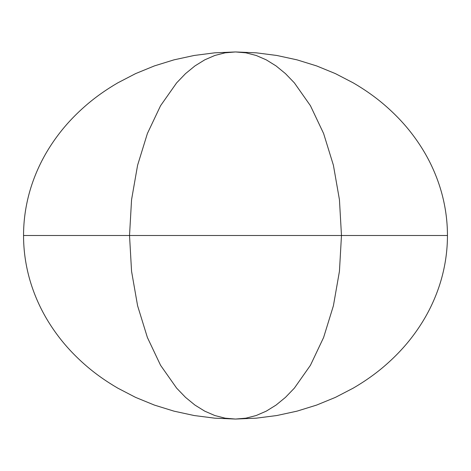 <?xml version="1.0" encoding="UTF-8"?>
<svg xmlns="http://www.w3.org/2000/svg" width="471" height="471" viewBox="0 0 471 471"><rect width="100%" height="100%" fill="white"/><g stroke="black" fill="none" stroke-linecap="round" stroke-linejoin="round"><path stroke-width="0.71" d="M256.177 415.528L245.886 418.171L235.5 419.055L214.723 418.171L235.5 419.055L225.114 418.171L214.823 415.528L204.738 411.148L194.947 405.084L185.545 397.383L176.625 388.122L160.564 365.29L147.388 337.477L137.591 305.744L131.562 271.308L129.525 235.5L23.55 235.5C23.55 247.516 24.904 259.45 27.624 271.308C30.303 283.018 34.324 294.493 39.682 305.744C44.898 316.689 51.427 327.268 59.269 337.477C66.77 347.245 75.554 356.518 85.628 365.29C95.042 373.509 105.751 381.116 117.744 388.122L135.589 397.383L154.388 405.084L173.976 411.148L194.152 415.528L214.723 418.171L194.152 415.528L173.976 411.148L154.388 405.084L135.589 397.383L117.744 388.122C105.751 381.116 95.042 373.509 85.628 365.29C75.554 356.518 66.77 347.245 59.269 337.477C51.427 327.268 44.898 316.689 39.682 305.744C34.324 294.493 30.303 283.018 27.624 271.308C24.904 259.45 23.55 247.516 23.55 235.5C23.55 223.484 24.904 211.55 27.624 199.692C30.303 187.982 34.324 176.507 39.682 165.256C44.898 154.311 51.427 143.732 59.269 133.523C66.77 123.755 75.554 114.482 85.628 105.71C95.042 97.491 105.751 89.884 117.744 82.878L135.589 73.617L154.388 65.916L173.976 59.852L194.152 55.472L214.723 52.829L235.5 51.945L245.886 52.829L256.177 55.472L245.886 52.829L256.177 55.472L266.262 59.852L276.053 65.916L266.262 59.852L256.177 55.472L245.886 52.829L235.5 51.945L256.277 52.829L276.848 55.472L297.024 59.852L316.612 65.916L335.411 73.617L353.256 82.878C365.249 89.884 375.958 97.491 385.372 105.71C395.446 114.482 404.23 123.755 411.731 133.523C419.573 143.732 426.102 154.311 431.318 165.256C436.676 176.507 440.697 187.982 443.376 199.692C446.096 211.55 447.45 223.484 447.45 235.5L129.525 235.5L131.562 271.308L137.591 305.744L147.388 337.477L160.564 365.29L176.625 388.122L185.545 397.383L194.947 405.084L204.738 411.148L214.823 415.528L225.114 418.171L235.5 419.055L245.886 418.171L256.177 415.528L266.262 411.148L276.053 405.084L285.455 397.383L294.375 388.122L310.436 365.29L323.612 337.477L333.409 305.744L339.438 271.308L341.475 235.5L339.438 271.308L333.409 305.744L323.612 337.477L310.436 365.29L294.375 388.122L285.455 397.383L276.053 405.084L266.262 411.148L256.177 415.528L245.886 418.171L235.5 419.055L256.277 418.171L276.848 415.528L297.024 411.148L316.612 405.084L335.411 397.383L353.256 388.122C365.249 381.116 375.958 373.509 385.372 365.29C395.446 356.518 404.23 347.245 411.731 337.477C419.573 327.268 426.102 316.689 431.318 305.744C436.676 294.493 440.697 283.018 443.376 271.308C446.096 259.45 447.45 247.516 447.45 235.5C447.45 247.516 446.096 259.45 443.376 271.308C440.697 283.018 436.676 294.493 431.318 305.744C426.102 316.689 419.573 327.268 411.731 337.477C404.23 347.245 395.446 356.518 385.372 365.29C375.958 373.509 365.249 381.116 353.256 388.122L335.411 397.383L316.612 405.084L297.024 411.148L276.848 415.528L256.277 418.171L235.5 419.055L225.114 418.171L214.823 415.528L204.738 411.148M339.438 271.308L341.475 235.5L339.438 199.692L333.409 165.256L339.438 199.692L341.475 235.5L447.45 235.5C447.45 223.484 446.096 211.55 443.376 199.692C440.697 187.982 436.676 176.507 431.318 165.256C426.102 154.311 419.573 143.732 411.731 133.523C404.23 123.755 395.446 114.482 385.372 105.71C375.958 97.491 365.249 89.884 353.256 82.878L335.411 73.617L316.612 65.916L297.024 59.852L276.848 55.472L256.277 52.829L235.5 51.945L245.886 52.829M310.436 365.29L294.375 388.122M333.409 305.744L323.612 337.477M194.947 405.084L185.545 397.383L176.625 388.122L160.564 365.29L147.388 337.477L137.591 305.744L131.562 271.308L129.525 235.5L341.475 235.5L339.438 199.692L333.409 165.256L323.612 133.523L333.409 165.256L339.438 199.692M294.375 82.878L310.436 105.71L294.375 82.878L285.455 73.617L276.053 65.916L285.455 73.617L294.375 82.878L285.455 73.617L294.375 82.878L310.436 105.71L323.612 133.523L310.436 105.71L294.393 82.896M214.823 55.472L204.738 59.852L214.823 55.472L225.114 52.829L235.5 51.945L225.114 52.829L214.823 55.472L225.114 52.829L235.5 51.945L214.723 52.829L194.152 55.472L173.976 59.852L154.388 65.916L135.589 73.617L117.744 82.878C105.751 89.884 95.042 97.491 85.628 105.71C75.554 114.482 66.77 123.755 59.269 133.523C51.427 143.732 44.898 154.311 39.682 165.256C34.324 176.507 30.303 187.982 27.624 199.692C24.904 211.55 23.55 223.484 23.55 235.5L129.525 235.5L131.562 199.692L129.525 235.5L131.562 199.692L137.591 165.256L131.562 199.692M160.564 105.71L176.625 82.878L160.564 105.71L147.388 133.523L137.591 165.256L147.388 133.523L160.564 105.71L176.625 82.878L185.545 73.617L176.625 82.878M137.591 305.744L147.388 337.477M323.612 133.523L333.409 165.256L323.612 133.523L310.436 105.71L323.612 133.523M266.262 59.852L276.053 65.916L266.262 59.852L256.177 55.472M194.947 65.916L185.545 73.617L194.947 65.916L204.738 59.852L194.947 65.916M285.455 73.617L276.053 65.916"/></g></svg>
